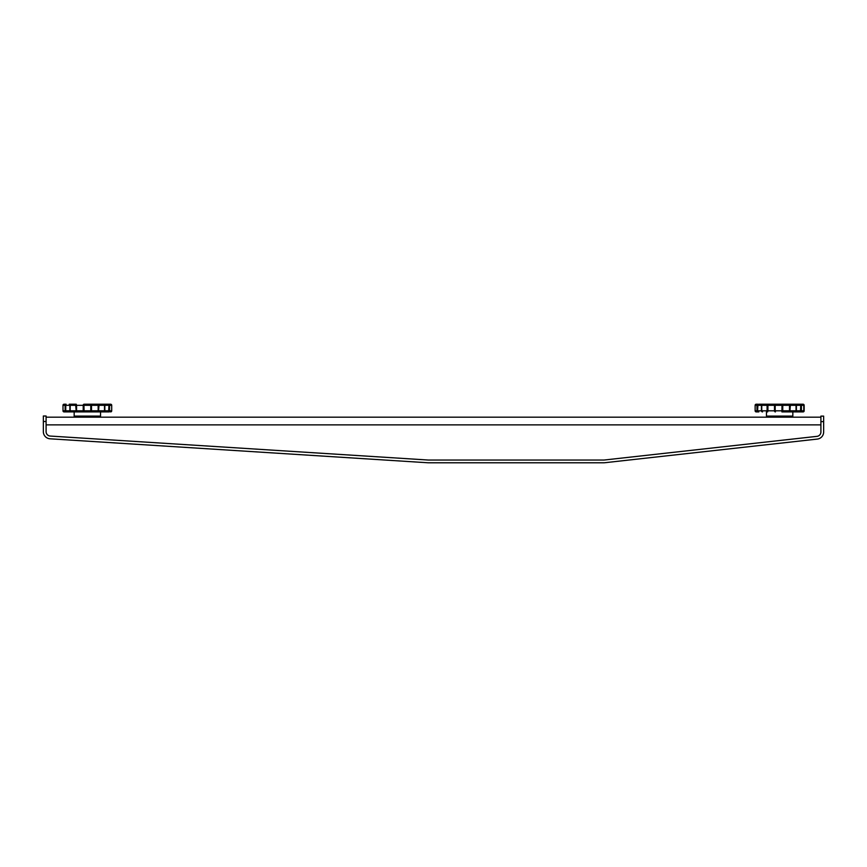 <?xml version="1.0" encoding="UTF-8"?>
<svg xmlns="http://www.w3.org/2000/svg" width="867" height="867" viewBox="0 0 867 867"><rect width="100%" height="100%" fill="white"/><g stroke="black" fill="none" stroke-linecap="round" stroke-linejoin="round"><path stroke-width="1.3" d="M758.798 411.912L756.23 411.912A1.095 1.095 90 0 1 755.146 410.806L756.978 410.806L756.978 405.312L755.146 405.312L755.146 410.806A1.095 1.095 0 0 0 756.23 411.912M789.859 411.912L789.501 410.806L796.036 410.806L796.036 405.312L790.336 405.312L789.859 411.912L800.479 411.912L781.915 411.912L782.012 405.312L775.185 405.312L775.185 410.806L789.501 410.806L789.501 405.312L782.76 405.312L782.76 410.806A1.095 0.845 90 0 1 781.915 411.912M761.519 404.217L802.712 404.217A1.095 1.073 -90 0 1 803.785 405.312L801.401 405.312L801.401 410.806L803.785 410.806L803.785 405.312M65.372 411.912L64.093 411.912A1.095 1.084 90 0 1 63.009 410.806L62.988 405.312L63.009 410.806L65.123 410.806L65.123 405.312L63.009 405.312A1.095 1.084 90 0 1 64.093 404.217L66.109 404.217L64.093 404.217A1.095 1.095 0 0 0 62.988 405.312M84.088 411.912A1.095 0.878 -90 0 1 83.21 410.806L83.21 405.312L76.556 405.312L76.556 410.806L90.775 410.806L90.775 405.312L83.936 405.312L84.088 411.912L90.623 411.912L66.499 411.912L74.161 411.912L74.161 416.084A1.095 1.095 0 0 0 75.266 417.179M74.161 416.084L100.539 416.084A1.095 1.095 0 0 1 99.445 417.179M98.47 411.912L98.155 410.806L104.506 410.806L104.506 405.312L98.979 405.312L98.47 411.912L108.603 411.912L90.623 411.912L90.775 410.806L98.155 410.806L98.155 405.312L91.49 405.312L91.49 410.806A1.095 0.878 90 0 1 90.623 411.912M84.088 404.217L83.936 405.312L83.21 405.312A1.095 0.878 -90 0 1 84.088 404.217L110.618 404.217A1.095 1.084 -90 0 1 111.702 405.312L109.589 405.312L109.589 410.806L111.702 410.806L111.702 405.312M100.539 416.084L100.539 411.912M820.908 421.622L820.908 416.127L823.65 416.127L823.65 421.622L820.908 421.622L820.908 431.983A4.4 4.4 0 0 1 816.996 436.35L604.353 460.009A4.4 4.4 0 0 1 603.865 460.041L428.428 460.041A4.4 4.4 0 0 1 428.146 460.03L50.21 436.058A4.4 4.4 0 0 1 46.092 431.668L46.092 421.503L43.35 421.503L43.35 416.008L46.092 416.008L46.092 421.503M823.65 421.622L823.65 431.983A7.142 7.142 0 0 1 817.299 439.081L604.657 462.74A7.142 7.142 0 0 1 603.865 462.783L428.428 462.783A7.142 7.142 0 0 1 427.973 462.772L50.037 438.8A7.142 7.142 0 0 1 43.35 431.668L43.35 421.503M820.908 417.179L46.092 417.179M108.603 411.912L108.96 405.312L104.842 405.312L104.842 410.806L109.589 410.806A1.095 0.986 90 0 1 108.603 411.912L109.329 411.912M76.242 411.912L75.722 405.312L70.194 405.312L70.194 410.806L76.556 410.806L76.242 411.912L64.093 411.912A1.095 1.095 0 0 1 62.988 410.806A1.095 1.095 0 0 0 64.093 411.912M69.219 404.217L76.242 404.217L76.556 405.312L75.722 405.312L76.242 404.217L69.219 404.217M98.47 404.217L98.979 405.312L98.155 405.312L98.47 404.217L103.747 404.217A1.095 1.095 90 0 1 104.842 405.312A1.095 1.095 90 0 0 104.614 404.64M803.785 410.806L803.785 410.806A1.095 1.073 -90 0 1 802.712 411.912L800.436 411.912L800.75 405.312L796.405 405.312L796.405 410.806L801.401 410.806A1.095 0.965 90 0 1 800.436 411.912M758.863 404.217L795.299 404.217A1.095 1.095 90 0 1 796.405 405.312L796.036 405.312A1.095 0.726 -90 0 0 795.299 404.217M755.135 410.806L755.135 405.312A1.095 1.095 90 0 1 756.23 404.217L757.986 404.217L757.574 410.806L761.443 410.806L761.443 405.312L756.978 405.312A1.095 1.008 -90 0 1 757.986 404.217M800.436 404.217A1.095 0.965 90 0 1 801.401 405.312L800.436 404.217L796.762 404.217M767.566 417.179L766.461 416.084L792.839 416.084L792.839 411.912M802.712 411.912A1.095 1.095 0 0 0 803.817 410.806L803.947 405.312A1.095 0.878 -90 0 0 803.07 404.217A1.095 1.095 -90 0 1 804.153 405.312L804.153 410.806A1.095 1.095 -90 0 1 803.07 411.912A1.095 0.878 -90 0 0 803.947 410.806L804.153 405.312A1.095 1.095 0 0 0 803.07 404.217M774.491 410.806L774.491 405.312L767.924 405.312L767.924 410.806L775.185 410.806L775.391 411.912A1.095 0.9 -90 0 1 774.491 410.806M69.859 410.806L69.859 405.312L65.74 405.312L65.74 410.806L70.194 410.806A1.095 0.759 90 0 0 70.953 411.912A1.095 1.095 -90 0 1 69.859 410.806M820.908 424.873L46.092 424.873M90.623 404.217A1.095 0.878 90 0 1 91.49 405.312L90.775 405.312L90.623 404.217M104.842 405.312L104.506 405.312A1.095 0.759 -90 0 0 103.747 404.217M108.96 405.312L108.603 404.217A1.095 0.986 90 0 1 109.589 405.312L108.96 405.312M70.953 404.217A1.095 0.759 90 0 0 70.194 405.312L69.859 405.312A1.095 1.095 -90 0 1 70.953 404.217M66.109 404.217L65.123 405.312A1.095 0.986 -90 0 1 66.109 404.217M111.713 410.806L111.713 405.312L111.713 410.806A1.095 1.095 0 0 1 110.618 411.912A1.095 1.084 -90 0 0 111.702 410.806L111.702 410.806M104.842 410.806A1.095 1.095 90 0 1 103.747 411.912A1.095 0.759 -90 0 0 104.506 410.806L104.842 410.806M65.74 410.806L66.109 411.912A1.095 0.986 -90 0 1 65.123 410.806L65.74 410.806M767.1 405.312L761.746 405.312L761.746 410.806L767.1 410.806L767.1 405.312A1.095 0.553 -90 0 1 767.653 404.217L767.924 405.312L767.1 405.312M781.915 404.217A1.095 0.845 90 0 1 782.76 405.312L782.012 405.312L781.915 404.217M789.501 405.312L789.859 404.217L790.336 405.312L789.501 405.312M775.391 404.217L774.491 405.312A1.095 0.9 -90 0 1 775.391 404.217M762.537 404.217A1.095 0.791 90 0 0 761.746 405.312L761.443 405.312A1.095 1.095 90 0 1 762.537 404.217A1.095 1.095 0 0 0 761.443 405.312L761.746 410.806A1.095 0.791 90 0 0 762.537 411.912A1.095 1.095 90 0 1 761.443 410.806A1.095 1.095 0 0 0 762.537 411.912M796.405 410.806A1.095 1.095 90 0 1 795.299 411.912A1.095 0.726 -90 0 0 796.036 410.806L796.405 410.806M767.924 410.806L767.653 411.912A1.095 0.553 -90 0 1 767.1 410.806L767.924 410.806M757.574 410.806L757.986 411.912A1.095 1.008 -90 0 1 756.978 410.806L757.574 410.806M766.461 416.084L766.461 411.912M111.713 405.312A1.095 1.095 0 0 0 110.618 404.217M792.839 416.084L791.734 417.179M756.23 404.217A1.095 1.095 0 0 0 755.135 405.312M803.817 410.806L803.817 405.312A1.095 1.095 0 0 0 802.712 404.217M803.07 411.912A1.095 1.095 0 0 0 804.164 410.806"/></g></svg>
